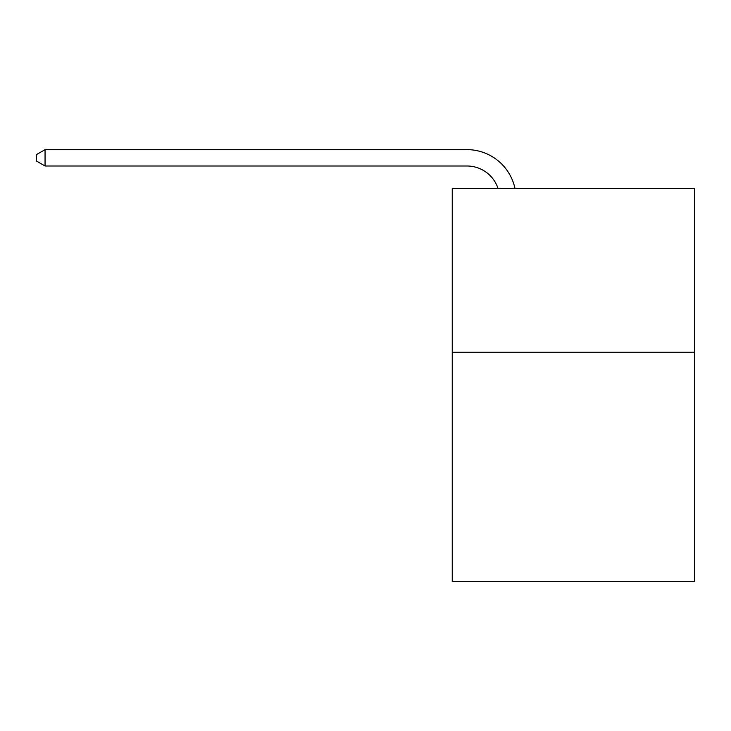 <?xml version="1.0" encoding="UTF-8"?>
<svg xmlns="http://www.w3.org/2000/svg" width="731" height="731" viewBox="0 0 731 731"><rect width="100%" height="100%" fill="white"/><g stroke="black" fill="none" stroke-linecap="round" stroke-linejoin="round"><path stroke-width="1.1" d="M694.45 352.241L694.45 581.364L452.242 581.364L452.242 188.589L694.45 188.589L694.45 352.241L452.242 352.241M498.085 188.589A32.731 32.731 0 0 0 466.963 166.001A32.731 32.731 0 0 1 498.085 188.589A32.731 32.731 0 0 0 466.963 166.001A32.731 32.731 0 0 1 498.085 188.589A32.731 32.731 0 0 0 466.963 166.001A32.731 32.731 0 0 1 498.085 188.589A32.731 32.731 0 0 0 466.963 166.001A32.731 32.731 0 0 1 498.085 188.589A32.731 32.731 0 0 0 466.963 166.001A32.731 32.731 0 0 1 498.085 188.589A32.731 32.731 0 0 0 466.963 166.001A32.731 32.731 0 0 1 498.085 188.589A32.731 32.731 0 0 0 466.963 166.001A32.731 32.731 0 0 1 498.085 188.589A32.731 32.731 0 0 0 466.963 166.001A32.731 32.731 0 0 1 498.085 188.589A32.731 32.731 0 0 0 466.963 166.001A32.731 32.731 0 0 1 498.085 188.589A32.731 32.731 0 0 0 466.963 166.001A32.731 32.731 0 0 1 498.085 188.589A32.731 32.731 0 0 0 466.963 166.001A32.731 32.731 0 0 1 498.085 188.589A32.731 32.731 0 0 0 466.963 166.001A32.731 32.731 0 0 1 498.085 188.589A32.731 32.731 0 0 0 466.963 166.001L45.057 166.001L36.55 161.094L36.55 154.543L45.057 149.636L466.963 149.636A49.096 49.096 0 0 1 515.008 188.589M45.057 149.636L466.963 149.636L45.057 149.636L466.963 149.636L45.057 149.636L466.963 149.636L45.057 149.636L466.963 149.636L45.057 149.636L466.963 149.636L45.057 149.636L466.963 149.636L45.057 149.636L466.963 149.636L45.057 149.636L466.963 149.636L45.057 149.636L466.963 149.636L45.057 149.636L466.963 149.636L45.057 149.636L466.963 149.636L45.057 149.636L466.963 149.636L45.057 149.636L45.057 166.001"/></g></svg>

